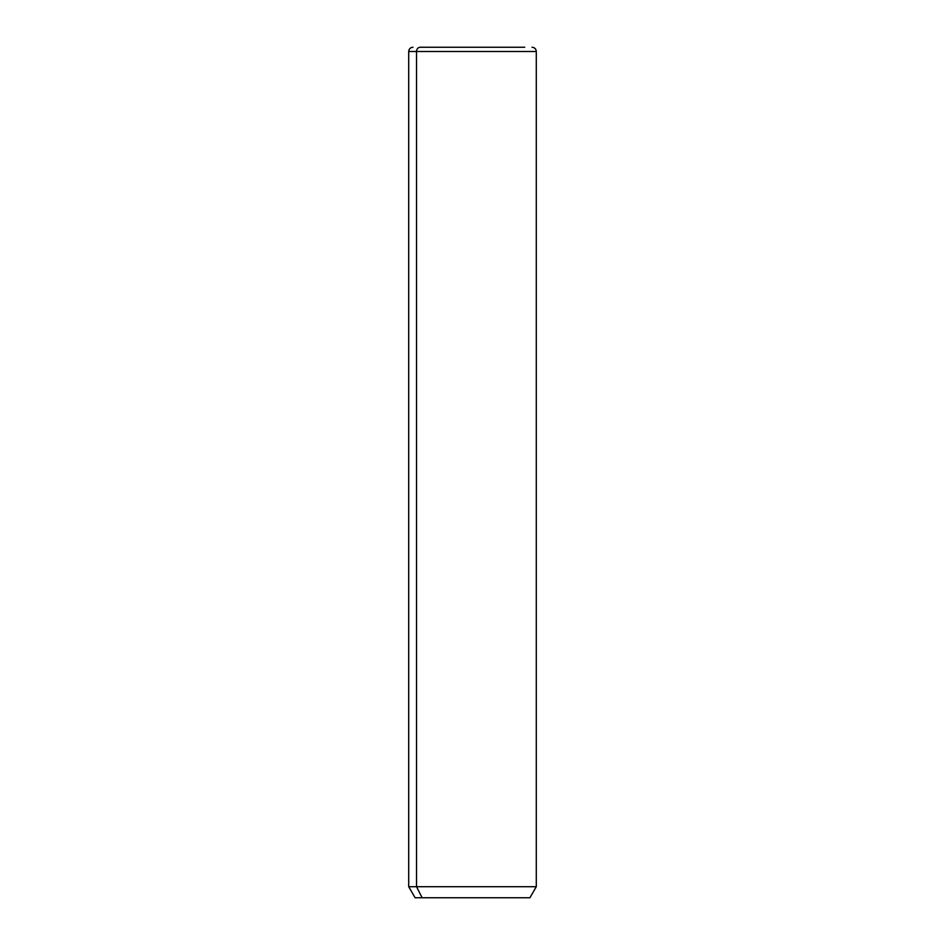<?xml version="1.0" encoding="UTF-8"?>
<svg xmlns="http://www.w3.org/2000/svg" width="945" height="945" viewBox="0 0 945 945"><rect width="100%" height="100%" fill="white"/><g stroke="black" fill="none" stroke-linecap="round" stroke-linejoin="round"><path stroke-width="1.42" d="M532.035 47.25C534.622 47.498 536.039 48.916 536.287 51.502L536.287 886.705L529.909 897.75L422.12 897.75L416.521 886.705L536.287 886.705L416.521 886.705L422.12 897.75L415.091 897.75L408.712 886.705L416.521 886.705L416.521 51.502L536.287 51.502L416.521 51.502L416.521 886.705L408.712 886.705L408.712 51.502L416.521 51.502L408.712 51.502C408.961 48.916 410.378 47.498 412.965 47.25M422.12 897.75L522.88 897.75M420.253 47.25L524.747 47.25L420.253 47.25A4.252 3.733 90 0 0 416.521 51.502A4.252 3.733 -90 0 1 420.253 47.25L524.747 47.25L420.253 47.25"/></g></svg>
